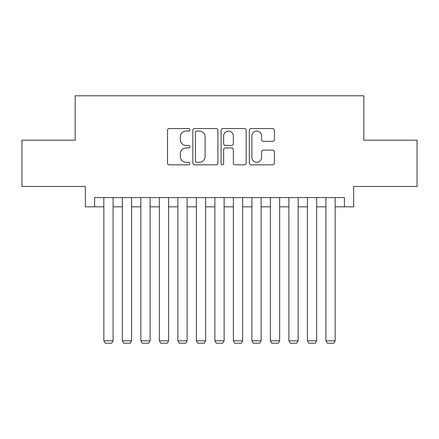 <?xml version="1.0" encoding="UTF-8"?>
<svg xmlns="http://www.w3.org/2000/svg" width="439" height="439" viewBox="0 0 439 439"><rect width="100%" height="100%" fill="white"/><g stroke="black" fill="none" stroke-linecap="round" stroke-linejoin="round"><path stroke-width="0.66" d="M189.889 129.785A1.273 1.273 0 0 0 188.622 128.517L169.322 128.517A1.816 1.816 0 0 0 167.506 130.334L167.506 163.028A1.816 1.816 0 0 0 169.322 164.844L188.622 164.844A1.273 1.273 0 0 0 189.889 163.571A1.273 1.273 0 0 0 188.622 162.304L186.125 162.304A5.811 5.811 0 0 1 180.308 156.487L180.308 153.765A5.811 5.811 0 0 1 186.125 147.948L188.622 147.948A1.273 1.273 0 0 0 189.889 146.681A1.273 1.273 0 0 0 188.622 145.408L186.125 145.408A5.811 5.811 0 0 1 180.308 139.597L180.308 136.869A5.811 5.811 0 0 1 186.125 131.058L188.622 131.058A1.273 1.273 0 0 0 189.889 129.785M272.586 141.32A1.816 1.816 0 0 0 274.402 139.503L274.402 130.334A1.816 1.816 0 0 0 272.586 128.517L251.152 128.517A1.816 1.816 0 0 0 249.336 130.334L249.336 163.028A1.816 1.816 0 0 0 251.152 164.844L272.586 164.844A1.816 1.816 0 0 0 274.402 163.028L274.402 151.949A1.816 1.816 0 0 0 272.586 150.133L263.411 150.133A1.816 1.816 0 0 0 261.595 151.949L261.595 157.442A4.856 4.856 0 0 1 256.738 162.304A4.856 4.856 0 0 1 251.876 157.442L251.876 135.914A4.856 4.856 0 0 1 256.738 131.058A4.856 4.856 0 0 1 261.595 135.914L261.595 139.503A1.816 1.816 0 0 0 263.411 141.32L272.586 141.32M94.588 206.824L94.588 197.572L344.412 197.572L344.412 206.824L353.669 206.824L353.669 186.465L417.05 186.465L417.05 140.2L363.843 140.2L363.843 95.79L75.157 95.79L75.157 140.2L21.95 140.2L21.95 186.465L85.331 186.465L85.331 206.824L103.84 206.824M217.909 130.334A1.816 1.816 0 0 0 216.092 128.517L194.658 128.517A1.816 1.816 0 0 0 192.842 130.334L192.842 163.028A1.816 1.816 0 0 0 194.658 164.844L216.092 164.844A1.816 1.816 0 0 0 217.909 163.028L217.909 130.334M222.908 128.517L244.342 128.517A1.816 1.816 0 0 1 246.158 130.334L246.158 163.028A1.816 1.816 0 0 1 244.342 164.844L235.167 164.844A1.816 1.816 0 0 1 233.35 163.028L233.35 149.765A1.816 1.816 0 0 0 231.534 147.948L225.448 147.948A1.816 1.816 0 0 0 223.632 149.765L223.632 163.571A1.273 1.273 0 0 1 222.359 164.844A1.273 1.273 0 0 1 221.091 163.571L221.091 130.334A1.816 1.816 0 0 1 222.908 128.517M113.092 206.824L122.344 206.824M131.596 206.824L140.848 206.824M150.105 206.824L159.357 206.824M168.609 206.824L177.861 206.824M187.113 206.824L196.37 206.824M205.622 206.824L214.874 206.824M224.126 206.824L233.378 206.824M242.63 206.824L251.887 206.824M261.139 206.824L270.391 206.824M279.643 206.824L288.895 206.824M298.152 206.824L307.404 206.824M316.656 206.824L325.908 206.824M335.16 206.824L344.412 206.824M196.656 131.058A1.273 1.273 0 0 0 195.388 132.331L195.388 161.031A1.273 1.273 0 0 0 196.656 162.304L199.29 162.304A5.811 5.811 0 0 0 205.106 156.487L205.106 136.869A5.811 5.811 0 0 0 199.29 131.058L196.656 131.058M233.35 136.008A4.856 4.856 0 0 0 228.494 131.151A4.856 4.856 0 0 0 223.632 136.008L223.632 143.591A1.816 1.816 0 0 0 225.448 145.408L231.534 145.408A1.816 1.816 0 0 0 233.35 143.591L233.35 136.008M113.092 197.572L113.092 340.807L103.84 340.807L103.84 197.572M113.092 340.807L111.704 343.21L105.228 343.21L103.84 340.807M131.596 197.572L131.596 340.807L122.344 340.807L122.344 197.572M131.596 340.807L130.207 343.21L123.732 343.21L122.344 340.807M150.105 197.572L150.105 340.807L140.848 340.807L140.848 197.572M150.105 340.807L148.717 343.21L142.236 343.21L140.848 340.807M168.609 197.572L168.609 340.807L159.357 340.807L159.357 197.572M168.609 340.807L167.221 343.21L160.745 343.21L159.357 340.807M187.113 197.572L187.113 340.807L177.861 340.807L177.861 197.572M187.113 340.807L185.724 343.21L179.249 343.21L177.861 340.807M205.622 197.572L205.622 340.807L196.37 340.807L196.37 197.572M205.622 340.807L204.234 343.21L197.753 343.21L196.37 340.807M224.126 197.572L224.126 340.807L214.874 340.807L214.874 197.572M224.126 340.807L222.738 343.21L216.262 343.21L214.874 340.807M242.63 197.572L242.63 340.807L233.378 340.807L233.378 197.572M242.63 340.807L241.247 343.21L234.766 343.21L233.378 340.807M261.139 197.572L261.139 340.807L251.887 340.807L251.887 197.572M261.139 340.807L259.751 343.21L253.276 343.21L251.887 340.807M279.643 197.572L279.643 340.807L270.391 340.807L270.391 197.572M279.643 340.807L278.255 343.21L271.779 343.21L270.391 340.807M298.152 197.572L298.152 340.807L288.895 340.807L288.895 197.572M298.152 340.807L296.764 343.21L290.283 343.21L288.895 340.807M316.656 197.572L316.656 340.807L307.404 340.807L307.404 197.572M316.656 340.807L315.268 343.21L308.793 343.21L307.404 340.807M335.16 197.572L335.16 340.807L325.908 340.807L325.908 197.572M335.16 340.807L333.772 343.21L327.296 343.21L325.908 340.807"/></g></svg>
